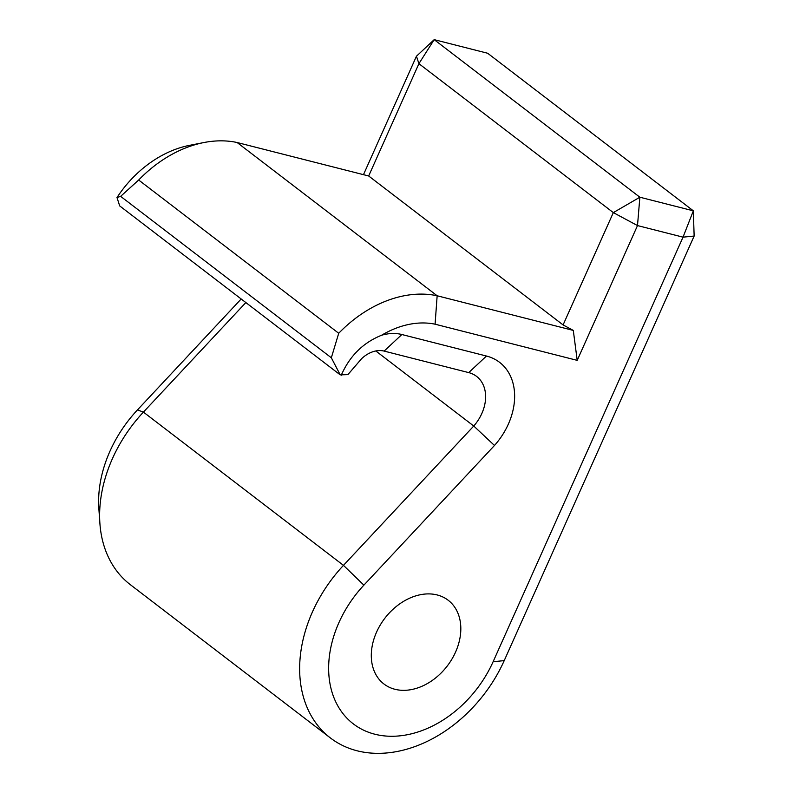 <?xml version="1.0" encoding="UTF-8"?>
<svg xmlns="http://www.w3.org/2000/svg" width="793" height="793" viewBox="0 0 793 793"><rect width="100%" height="100%" fill="white"/><g stroke="black" fill="none" stroke-linecap="round" stroke-linejoin="round"><path stroke-width="1.19" d="M374.851 734.219A103.04 76.723 127.5 0 0 493.117 661.729L683.031 237.157L637.503 225.579L577.205 360.359L435.079 324.198A88.003 65.532 127.5 0 0 381.572 335.251A51.515 38.361 -52.5 0 1 401.873 334.517L486.456 356.037A62.825 46.777 -52.5 0 1 494.475 445.478L363.888 585.145A103.04 76.723 127.5 0 0 374.851 734.219M694.143 236.056L683.031 237.157L693.34 210.829L487.665 53.26L434.187 39.65L639.862 197.219L693.34 210.829L694.143 236.056L504.219 660.619A128.169 95.438 -52.5 0 1 357.118 750.793A128.169 95.438 -52.5 0 1 330.423 737.966A128.169 95.438 -52.5 0 1 343.468 565.359L473.758 426.019A37.697 28.072 127.5 0 0 481.837 413.48A37.697 28.072 127.5 0 0 476.573 376.378A37.697 28.072 127.5 0 0 468.722 372.611L384.139 351.091A26.387 19.647 127.5 0 0 361.588 358.714L347.879 374.633L340.227 374.861L331.335 357.782L338.72 333.278A113.141 84.246 -52.5 0 1 437.151 295.769L573.299 330.413L563.089 324.932L613.326 212.613L418.912 63.668L368.676 175.987L563.089 324.932M455.529 652.163A52.774 39.293 -52.5 0 1 383.961 684.012A52.774 39.293 -52.5 0 1 376.586 632.08A52.774 39.293 -52.5 0 1 448.154 600.222A52.774 39.293 -52.5 0 1 455.529 652.163M375.793 350.962L473.758 426.019L494.475 445.478M245.85 302.559L143.424 412.102A128.169 95.438 127.5 0 0 99.898 523.42A128.169 95.438 127.5 0 0 130.379 584.709L330.423 737.966M368.676 175.987L237.107 142.512L437.151 295.769L435.079 324.198M237.107 142.512A113.141 84.246 127.5 0 0 203.96 142.532A113.141 84.246 127.5 0 0 138.676 180.021L338.72 333.278M138.676 180.021L120.635 196.357L331.335 357.782M120.635 196.357L116.997 197.536L119.684 205.902L340.227 374.861M116.997 197.536A98.629 73.442 -52.5 0 1 189.418 145.377L203.96 142.532M363.472 174.658L416.444 56.224L418.912 63.668L434.187 39.65L416.444 56.224M99.898 523.42L98.857 508.64A113.657 84.633 -52.5 0 1 137.457 409.922L241.181 298.981M639.862 197.219L613.326 212.613L637.503 225.579L639.862 197.219M577.205 360.359L573.299 330.413M381.572 335.251C363.095 342.695 349.654 356.037 341.238 375.277M504.219 660.619L493.117 661.729M137.457 409.922L143.424 412.102L343.468 565.359L363.888 585.145M468.722 372.611L486.456 356.037M384.139 351.091L401.873 334.517"/></g></svg>
